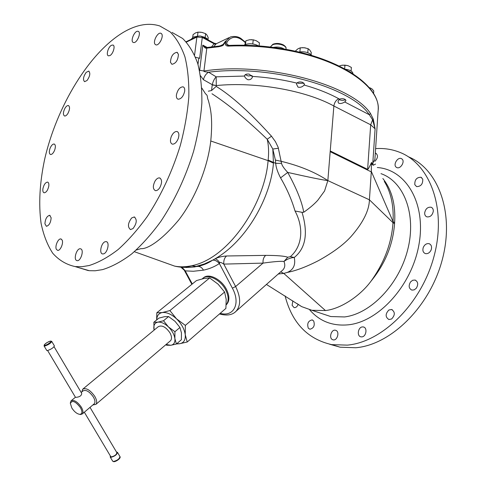 <?xml version="1.0" encoding="UTF-8"?>
<svg xmlns="http://www.w3.org/2000/svg" width="486" height="486" viewBox="0 0 486 486"><rect width="100%" height="100%" fill="white"/><g stroke="black" fill="none" stroke-linecap="round" stroke-linejoin="round"><path stroke-width="0.73" d="M184.334 270.338L185.215 270.872L193.331 271.267L203.47 270.155C209.187 268.958 214.472 266.771 219.326 263.594C217.436 261.231 215.231 260.077 212.71 260.132L215.055 258.819C246.681 240.777 270.909 197.146 273.448 163.114L272.81 149.05L275.404 160.082L275.702 163.363C275.987 167.348 277.615 172.184 280.574 177.876L287.724 172.427C296.569 188.465 301.915 201.739 303.756 212.242C309.6 208.142 314.266 204.163 317.759 200.299L324.569 190.98L327.85 180.592L330.237 150.958L367.635 169.377C368.06 168.928 367.823 170.392 371.553 162.415C371.924 163.849 372.343 164.043 372.811 162.992L375.095 128.833L372.61 119.829L370.684 124.805L375.095 128.833L373.248 119.058L370.478 113.481L369.317 114.726C351.299 87.146 269.979 64.237 208.585 72.207C206.028 73.751 204.302 76.247 203.409 79.692L200.505 75.743M371.553 162.415L371.401 163.642L373.163 165.252L372.811 162.992L374.894 159.457L378.108 111.008C381.753 88.154 342.302 59.413 283.994 49.712L274.56 48.26C258.813 46.152 243.365 45.435 228.201 46.115L228.517 45.435C243.583 44.761 258.935 45.471 274.572 47.567L274.56 48.26M220.043 45.909L223.11 44.451L221.628 45.429L218.858 46.085L218.481 46.765C221.847 46.115 223.56 45.38 223.627 44.56L225.765 41.723L225.504 43.934C225.383 45.234 226.282 45.957 228.201 46.115M199.594 70.798L202.814 45.119C204.296 47.44 205.475 48.466 206.337 48.193L218.481 46.765M208.324 91.198L211.544 90.53L216.191 86.405C231.391 95.681 249.828 112.278 271.492 136.195L275.453 141.681L278.12 147.215L281.552 163.345C281.935 165.422 283.994 168.448 287.724 172.427C309.199 177.25 322.57 179.972 327.843 180.592C315.214 172.196 299.601 165.756 281.017 161.273L275.404 160.082M212.267 84.698L216.294 85.566L216.161 76.837C214.344 78.756 213.044 81.381 212.267 84.698L203.409 79.692M186.351 42.094L196.879 37.07L202.285 37.44L199.643 58.344L195.512 57.22M201.805 88.033L205.56 93.859C208.348 95.9 206.599 96.708 208.348 100.371C209.879 106.549 213.196 115.711 210.772 140.989C207.589 168.107 195.123 198.616 178.963 219.702C160.751 241.481 146.972 249.3 140.879 248.65L136.171 250.065M164.098 262.331L174.711 266.14C180.045 267.148 185.725 267.008 191.763 265.714C229.356 258.315 265.04 202.784 268.084 160.641L268.144 160.101C268.965 152.294 268.655 145.35 267.215 139.263L272.81 149.05L278.484 148.206M181.059 267.16L193.234 266.948L196.125 266.407L204.314 263.965L212.71 260.132C208.239 263.145 203.336 265.228 197.996 266.377L193.234 266.948C186.667 267.743 180.494 267.476 174.711 266.14L134.343 251.687M192.292 283.976L185.215 270.872L181.928 267.27M185.288 270.878L181.995 267.276M219.326 263.594L219.374 263.564C217.491 261.201 215.286 260.04 212.759 260.095M203.452 277.883C208.47 272.834 221.288 279.061 226.409 289.249C229.556 295.658 229.696 300.64 226.84 304.187L226.227 304.777M181.898 267.233L195.05 266.917L185.986 267.5M220.201 313.336C233.699 317.273 240.904 303.58 232.375 288.162L219.374 263.564L219.775 262.829C218.275 260.496 216.701 259.16 215.055 258.819C218.25 257.24 222.09 256.298 226.579 255.982L265.733 255.375C277.239 255.405 284.583 256.025 287.767 257.246L290.361 256.657C302.723 246.001 303.738 227.126 295.014 210.997C291.782 199.861 286.971 188.823 280.574 177.876M219.775 262.829C219.903 261.984 221.239 262.41 223.797 264.105C223.542 260.478 224.471 257.768 226.579 255.982M281.552 163.345L275.702 163.357L268.144 160.101M394.565 223.669L393.004 222.685C391.607 243.158 384.311 262.616 371.104 281.06C385.131 263.855 392.949 244.725 394.565 223.669L394.632 222.722L393.071 221.622L371.322 171.443L369.415 199.813C369.178 210.529 363.066 222.758 351.068 236.506C343.699 244.646 332.837 252.684 318.488 260.624C306.441 266.808 296.041 270.745 287.281 272.421C293.465 269.833 295.786 264.852 294.249 257.477C305.706 248.346 308.3 233.292 302.025 212.315L295.014 210.997M303.756 212.242L302.025 212.315M211.981 93.762C228.104 104.174 246.511 119.343 267.215 139.263L271.492 136.195M211.544 90.53L212.218 84.977L216.294 85.566C255.624 81.539 305.797 90.451 333.87 106.009L370.684 124.805L367.635 169.377M247.824 79.722C245.91 78.617 244.823 77.396 244.555 76.053L244.555 75.725C245.035 74.376 246.56 73.836 249.13 74.109L252.544 76.782C251.705 79.03 250.132 80.008 247.824 79.722M297.979 87.097L296.454 83.975L296.8 83.112C298.307 81.842 300.324 81.605 302.857 82.413L304.485 84.321L304.151 85.044C302.298 87.03 300.239 87.711 297.979 87.097M245.223 74.723L248.237 75.992L252.082 75.512M304.151 85.044C317.455 88.823 328.961 93.367 338.675 98.682L339.532 99.15C341.944 98.391 343.948 98.573 345.528 99.697L345.929 100.657L344.744 101.981L369.317 114.726L372.61 119.829L373.248 119.058M244.555 76.053L216.161 76.837L208.585 72.207C205.007 71.879 203.458 71.478 203.944 71.005C266.055 61.436 352.04 84.801 370.478 113.481M373.163 165.252L375.569 164.068M327.85 180.592L369.415 199.813L393.004 222.685L393.071 221.622C393.824 205.493 390.896 192.085 384.298 181.4M371.401 163.642L371.322 171.443M394.632 222.722C395.713 204.466 391.789 189.74 382.859 178.532M371.073 281.09C360.612 295.464 341.233 308.823 325.462 310.56L311.86 310.287L301.63 306.611L296.922 303.513M223.627 44.56L223.11 44.451L225.304 41.45L230.449 36.948C236.785 35.423 240.139 38.03 240.831 38.394L245.424 42.221M202.091 36.699L214.277 43.242L214.053 43.752L215.584 44.451L216.556 43.576M223.11 44.451L223.949 44.032M225.765 41.723L227.011 41.978L225.765 41.723M228.475 45.441L227.636 45.313L226.749 44.19L229.009 45.417M274.596 47.731L283.836 49.165M373.467 93.403L374.615 95.402M370.004 88.543L370.053 87.869L369.275 87.662L369.682 87.766M373.588 93.506L373.764 90.931L371.948 88.889L370.053 87.869M348.991 71.278L352.241 73.289M345.425 69.237C350.187 69.948 352.715 71.466 353.018 73.787M344.659 68.818L344.945 65.136L341.537 65.312L339.228 66.029M351.105 71.023L351.378 67.439L348.207 65.756L344.945 65.136M347.095 65.428L342.442 65.167M302.748 53.004L309.673 54.875M298.805 52.038C304.26 51.291 308.446 52.257 311.362 54.93L311.757 55.489M295.622 51.309L295.676 50.763L298.015 48.758L300.263 47.835L299.886 51.856M311.076 54.614L311.265 52.47L309.746 50.04L308.154 48.709L304.242 47.719L300.263 47.835M307.753 52.676L308.112 48.691M305.463 47.907L302.171 47.646M246.9 45.289L254.767 45.641M244.015 45.222C247.793 43.26 252.198 43.266 257.234 45.247L258.376 45.878M244.853 44.748L245.91 40.739L245.491 44.475M259.081 45.933L259.415 42.823L256.256 40.727L253.224 39.84L249.622 39.743L245.91 40.739M252.775 43.934L253.224 39.84M254.02 39.98L251.116 39.658M207.151 47.464L206.337 48.193M199.637 70.306L203.944 71.005L206.793 48.138L207.224 47.458L202.814 45.119L205.712 47.3L206.641 47.519M192.17 38.85L194.388 37.787M191.211 39.311L193.209 37.076L198.258 36.092M201.441 36.401C204.867 37.118 207.212 38.358 208.476 40.125M207.99 39.506L208.227 37.653L207 35.132L205.633 33.668L201.89 32.374L198.002 32.143L195.597 32.86L193.07 34.634L192.717 37.355M205.147 37.556L205.633 33.668M197.498 36.11L198.002 32.143M202.455 32.501L199.801 32.125M278.472 273.818L279.687 273.831L278.186 274.074M279.687 273.825L283.788 273.424L287.281 272.421M281.777 270.902L282.828 269.973C284.954 267.737 285.337 264.9 283.97 261.462L287.767 257.246M232.375 288.162L235.625 286.54L223.797 264.105L263.029 263.12C273.837 261.602 280.817 261.049 283.97 261.462C287.159 259.081 290.579 257.75 294.249 257.477L290.361 256.657M234.689 312.462L236.075 311.259C240.971 305.5 240.819 297.256 235.625 286.54L263.029 263.12C262.774 259.7 263.673 257.118 265.733 255.375M344.744 101.981C341.98 103.615 339.854 103.937 338.371 102.947L338.007 101.313L339.532 99.15M338.973 99.478C341.221 100.578 343.389 100.638 345.491 99.66M285.082 295.907C292.007 322.856 307.541 339.094 331.677 344.623L347.283 345.127C382.257 342.174 421.702 303.598 434.144 255.867C446.828 208.16 429.788 163.527 399.34 152.167C391.801 149.245 383.891 148.06 375.611 148.607M298.155 304.43C297.159 306.715 295.81 307.778 294.115 307.626L292.11 305.317L292.845 300.87M308.3 328.19C306.891 323.646 308.154 320.882 312.103 319.903L313.652 320.924C315.086 325.456 313.828 328.226 309.886 329.235L308.3 328.19M332.57 339.671C328.645 338.153 331.306 329.198 335.376 330.225L335.941 330.401C339.884 331.853 337.266 340.862 333.189 339.866L332.57 339.671M433.312 211.118C432.461 215.268 430.323 217.187 426.908 216.865C425.384 216.252 424.63 214.946 424.661 212.947C425.523 208.792 427.668 206.884 431.094 207.23C432.595 207.844 433.336 209.138 433.312 211.118M422.747 179.158C422.948 184.06 420.894 186.545 416.593 186.6L414.807 184.668C414.631 179.759 416.69 177.293 420.998 177.262L422.747 179.158M402.104 159.092C405.166 161.631 400.494 169.268 396.898 167.621L396.035 167.075C393.016 164.505 397.688 156.911 401.284 158.576L402.104 159.092M375.313 153.145L375.866 153.284C378.284 155.344 377.962 158.029 374.894 161.34M361.851 336.883L360.995 336.847C356.651 336.294 357.951 327.175 362.398 326.914L363.321 326.95C367.647 327.528 366.304 336.67 361.851 336.883M391.564 319.004L388.909 319.533C385.252 317.097 385.234 313.926 388.861 310.025L391.576 309.485C395.209 311.945 395.203 315.116 391.564 319.004M416.302 288.228L414.193 289.875L411.861 290.099C408.793 288.477 408.355 285.756 410.555 281.923L412.681 280.258L415.038 280.051C418.082 281.68 418.501 284.407 416.302 288.228M431.167 249.853C429.794 252.756 427.862 254.008 425.372 253.595C423.069 252.574 422.37 250.521 423.276 247.435C424.655 244.513 426.599 243.267 429.114 243.699C431.386 244.725 432.072 246.779 431.167 249.853M408.38 156.796C438.421 168.879 454.89 213.378 442.114 260.308C429.569 307.267 390.513 344.908 355.758 347.745L340.139 347.198L329.617 344.222M184.504 270.404L180.81 267.136M297.213 82.735L298.331 83.373L304.054 83.203M202.65 278.484C207.674 273.43 220.529 279.681 225.668 289.893C228.778 296.217 228.967 301.168 226.227 304.746L226.84 304.187M156.729 319.897C156.863 315.736 158.697 313.288 162.227 312.559L169.893 310.578L209.654 277.956L218.086 284.164L224.599 292.025L226.209 299.431L225.893 308.385L187.219 342.016L179.504 343.754L176.795 343.687M176.521 343.924L179.504 343.754C183.738 343.025 185.652 340 185.245 334.66C184.431 329.119 181.533 323.852 176.546 318.859L185.348 325.389L185.245 334.66L187.219 342.016M185.348 325.389L224.599 292.025M169.893 310.578L176.546 318.859C171.4 314.144 166.631 312.042 162.227 312.559L156.814 312.771L196.478 280.58L203.992 278.478L209.654 277.956M156.662 319.952L156.814 312.771M154.086 330.14L153.855 322.254L158.922 318.099L164.511 316.684L168.587 316.55L163.509 320.748L168.411 326.896L174.924 331.731L174.887 338.578L176.412 344.015L170.732 345.291L166.668 345.224L165.829 344.714M153.855 322.254L157.853 322.163L163.509 320.748M168.587 316.55L175.051 321.343L179.96 327.467L174.924 331.731M179.96 327.467L181.454 332.965L181.387 339.726L176.412 344.015M154.105 330.128L153.904 329.034C153.479 325.104 154.797 322.813 157.853 322.163C161.097 321.817 164.62 323.397 168.411 326.896C172.099 330.595 174.255 334.483 174.887 338.578C175.227 342.521 173.842 344.756 170.732 345.291L166.115 344.471M83.021 388.94L158.193 326.744C161.899 324.824 165.848 326.902 170.045 332.971C171.819 336.403 171.977 338.979 170.525 340.71L170.161 341.026M81.885 391.862L82.681 389.225C86.18 387.567 90.238 389.979 94.843 396.473C96.854 400.093 97.206 402.724 95.906 404.364L92.838 404.978M86.314 410.524L94.284 403.745C95.39 402.347 95.086 400.118 93.379 397.044C89.467 391.534 86.028 389.48 83.057 390.89L81.174 392.451M70.367 403.465L71.867 408.064C74.382 411.867 77.043 413.963 79.856 414.351C82.377 413.957 82.571 411.721 80.439 407.639C75.445 401.26 72.086 399.869 70.367 403.465L70.992 400.895C73.933 399.528 77.383 401.624 81.35 407.189C83.094 410.287 83.422 412.529 82.341 413.908L80.706 414.515L79.558 414.333M89.473 407.839L89.922 407.456M70.349 402.633L70.361 403.186M54.08 346.743L81.715 393.362C81.605 395.689 79.692 397.013 75.974 397.335L75.427 397.256L71.278 400.658M51.789 341.494L54.377 345.862C53.654 347.636 51.334 349.203 47.428 350.582L46.705 350.382M90.019 407.377L116.871 452.685C116.561 454.598 114.745 456.002 111.422 456.895L110.717 456.53M110.346 455.911L110.237 457.059L110.972 457.308C114.915 456.251 117.071 454.586 117.436 452.314L116.5 452.065M77.535 267.306L89.296 270.696L95.213 270.769L102.503 269.633C111.877 266.759 121.591 261.541 131.645 253.965C141.724 245.084 151.474 234.185 160.896 221.282C174.796 200.275 185.688 176.983 193.574 151.401C197.96 134.665 200.724 118.541 201.866 103.038C202.048 88.215 200.657 75.002 197.693 63.399C193.902 52.938 188.89 44.633 182.651 38.491L172.062 32.441M124.884 31.45C137.435 24.458 149.05 22.623 159.736 25.946L170.191 31.93C176.333 38.054 181.248 46.37 184.941 56.874C187.803 68.532 189.097 81.836 188.817 96.781C187.578 112.424 184.729 128.705 180.263 145.618C172.263 171.485 161.297 195.068 147.373 216.361C137.933 229.447 128.195 240.503 118.147 249.531C108.129 257.234 98.47 262.568 89.163 265.52L81.94 266.711L75.142 266.577C66.4 264.676 58.94 260.235 52.755 253.267C47.391 245.047 43.491 235.042 41.067 223.232C38.528 204.235 39.67 183.167 44.487 160.04C56.455 106.641 89.673 51.395 124.884 31.45M176.43 94.819C177.7 89.643 179.911 86.982 183.058 86.836C184.388 87.334 184.929 88.792 184.68 91.198C183.416 96.38 181.211 99.053 178.076 99.205C176.722 98.707 176.175 97.249 176.43 94.819M170.471 62.275C170.841 56.394 173.022 53.071 177.007 52.3L178.423 54.286C178.07 60.167 175.896 63.508 171.91 64.298L170.471 62.275M155.107 44.329C152.616 41.772 157.707 31.906 160.842 33.267L161.534 33.741C164.08 36.25 158.958 46.194 155.842 44.834L155.107 44.329M133.674 42.537L133.395 42.482C129.969 41.711 134.324 30.679 137.83 31.262L138.145 31.323C141.578 32.106 137.143 43.218 133.674 42.537M109.872 55.598L108.481 55.835C105.784 55.319 108.202 46.838 111.482 45.271L112.916 45.028C115.607 45.544 113.147 54.092 109.872 55.598M87.061 80.482L84.594 81.684C82.735 79.747 83.276 76.63 86.216 72.335L88.713 71.114C90.566 73.07 90.013 76.187 87.061 80.482M67.973 113.341C66.782 115.261 65.646 116.148 64.571 116.002C62.907 114.818 63.04 112.223 64.972 108.226C66.169 106.288 67.305 105.395 68.392 105.547C70.051 106.738 69.911 109.332 67.973 113.341M54.693 150.046C53.454 153.041 52.075 154.53 50.556 154.512C49.135 153.831 48.946 151.82 49.997 148.479C51.237 145.484 52.616 143.996 54.14 144.014C55.556 144.694 55.738 146.705 54.693 150.046M48.758 186.32C47.762 190.366 46.231 192.523 44.153 192.796C42.999 192.438 42.592 191.022 42.938 188.562C43.934 184.528 45.471 182.378 47.555 182.11C48.697 182.469 49.098 183.872 48.758 186.32M51.139 217.783C50.769 222.661 49.183 225.504 46.401 226.306L44.919 223.785C45.307 218.907 46.887 216.082 49.675 215.292L51.139 217.783M62.099 240.005C63.769 243 60.313 251.019 57.634 250.381L56.352 249.3C54.718 246.262 58.168 238.31 60.847 238.954L62.099 240.005M80.876 248.923C84.242 250.241 80.676 261.425 77.134 260.66L76.606 260.496C73.271 259.081 76.855 247.994 80.39 248.771L80.876 248.923L80.39 248.771M105.298 241.7L106.13 241.633C109.994 241.828 107.564 253.127 103.482 253.886L102.704 253.941C98.834 253.747 101.216 242.532 105.298 241.7M131.663 217.959L134.227 216.963C137.252 219.514 136.839 223.396 132.994 228.596L130.485 229.568C127.441 227.035 127.836 223.165 131.663 217.959M155.18 180.828C156.62 178.708 158.078 177.736 159.566 177.925C162.19 179.498 162.239 182.779 159.73 187.76C158.296 189.856 156.85 190.816 155.38 190.64C152.744 189.072 152.677 185.804 155.18 180.828M171.145 136.943C172.767 133.176 174.723 131.366 177.007 131.512C179.006 132.423 179.401 134.822 178.198 138.71C176.576 142.465 174.626 144.275 172.36 144.142C170.343 143.236 169.936 140.837 171.145 136.943M198.817 57.919L197.996 64.407M194.576 55.027L196.879 37.07L197.352 36.371C199.612 35.836 201.161 35.928 202.006 36.65L202.285 37.44L214.053 43.752L211.598 46.863M191.763 265.714L196.125 266.407M203.47 270.155C202.067 267.701 200.244 266.443 197.996 266.377M210.772 140.989L268.084 160.641L273.448 163.114M216.191 86.405L216.276 85.682M330.237 150.958L333.87 106.009C334.362 102.649 335.966 100.207 338.675 98.682M252.544 76.43C267.804 77.42 282.554 79.643 296.8 83.112M311.86 310.287L330.747 316.544L344.495 316.945C370.63 313.889 399.146 284.504 407.797 249.367C416.642 214.235 403.884 181.564 380.981 173.654M215.584 44.451L213.749 46.601M245.309 42.671C238 35.757 231.901 35.527 227.011 41.978L226.749 44.19L225.504 43.934M274.584 47.567L283.945 49.007L283.994 49.712M273.418 47.409C277.482 46.626 281.09 47.178 284.249 49.062M272.853 44.287L270.313 47.021L272.5 44.864C277.069 42.586 286.533 45.253 286.047 48.655L286.047 49.378M325.462 310.56L283.788 273.424L280.714 271.844M371.292 171.892L330.182 151.675M321.89 313.61L330.747 316.544L321.866 313.604M377.312 167.53C405.846 169.462 426.228 202.972 419.047 244.027C412.177 285.075 378.946 321.659 348.48 324.8C332.503 326.319 319.557 321.313 309.637 309.782M50.672 341.063L51.723 341.379C50.981 343.128 48.655 344.695 44.748 346.081L44.032 345.904M44.87 345.346C47.306 345.066 53.126 340.65 50.41 341.148C47.992 341.433 42.191 345.813 44.87 345.346M112.624 461.068L113.469 461.506C117.412 460.461 119.562 458.79 119.914 456.5L117.539 452.484M119.848 457.581C118.845 459.653 116.913 460.989 114.058 461.597M217.108 43.345L228.9 37.695M272.956 44.244C276.176 43.023 279.602 43.218 283.241 44.821C285.428 46.261 286.363 47.476 286.047 48.466M283.97 49.013C340.68 58.575 380.058 85.931 378.193 109.569M207.224 47.458L218.797 46.091M214.314 43.26L216.464 43.612M186.059 41.772L197.249 36.42M281.692 270.975L236.075 311.259C232.417 315.056 226.883 315.961 219.478 313.968M266.443 284.444L301.63 306.611M331.677 344.623L340.139 347.198M431.094 207.23L431.732 207.534M420.998 177.262L421.556 177.548M401.284 158.576L401.776 158.831M375.866 153.284L376.304 153.509M312.103 319.903L312.632 320.074M335.376 330.225L335.972 330.413M363.321 326.95L363.99 327.169M391.576 309.485L392.299 309.746M415.038 280.051L415.779 280.343M429.114 243.699L429.812 244.015M181.527 267.434C181.886 267.367 182.815 268.321 184.322 270.307L191.879 284.31M202.182 278.885L202.486 278.636M95.906 404.364L170.525 340.71M82.341 413.908L87.334 409.662M79.856 414.351L80.706 414.515M47.622 350.546L75.458 397.305M46.771 350.497L44.098 346.008C44.323 344.118 46.468 342.472 50.538 341.081M84.333 412.213L110.802 456.682M110.237 457.059L112.734 461.244L113.724 461.7C115.832 461.882 121.166 458.255 120.012 456.658M75.142 266.577L88.343 270.593M183.058 86.836L183.617 87.109M177.007 52.3L177.493 52.549M160.842 33.267L161.261 33.485M138.145 31.323L138.522 31.517M112.916 45.028L113.256 45.192M88.713 71.114L89.041 71.266M68.392 105.547L68.72 105.687M54.14 144.014L54.481 144.148M47.555 182.11L47.914 182.238M49.675 215.292L50.07 215.426M60.847 238.954L61.303 239.1M106.13 241.633L106.707 241.828M134.227 216.963L134.859 217.187M159.566 177.925L160.216 178.186M177.007 131.512L177.627 131.791"/></g></svg>
